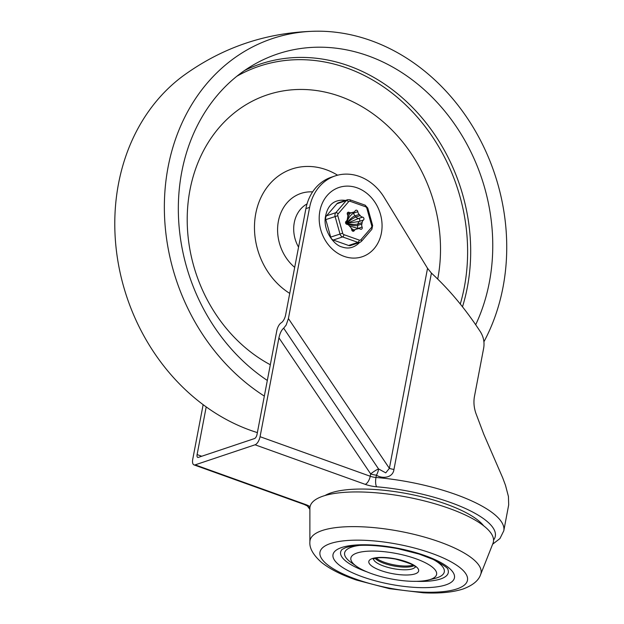 <?xml version="1.0" encoding="UTF-8"?>
<svg xmlns="http://www.w3.org/2000/svg" width="624" height="624" viewBox="0 0 624 624"><rect width="100%" height="100%" fill="white"/><g stroke="black" fill="none" stroke-linecap="round" stroke-linejoin="round"><path stroke-width="0.94" d="M413.002 565.149A21.434 6.373 10.8 0 1 393.994 564.853A21.434 6.373 10.8 0 1 376.202 558.129M480.62 574.556L492.976 543.348A93.35 27.76 -169.2 0 0 431.348 502.765A93.35 27.76 -169.2 0 0 323.115 496.119A93.35 27.76 -169.2 0 0 309.878 508.42L309.878 541.983C309.364 548.153 313.186 554.915 321.352 562.271C329.901 569.119 341.687 575.071 356.702 580.133L389.329 588.658L423.314 592.8C439.288 593.611 452.509 592.355 462.992 589.025C472.774 585.367 478.647 580.546 480.62 574.556A87.048 25.888 -169.2 0 0 423.15 536.718A87.048 25.888 -169.2 0 0 322.218 530.517A87.048 25.888 -169.2 0 0 309.878 541.983M447.946 569.603A54.795 16.294 10.8 0 1 447.954 569.626A54.795 16.294 10.8 0 1 440.599 578.963A54.795 16.294 10.8 0 1 416.473 581.334M356.99 553.02A43.633 12.971 -169.2 0 0 356.476 566.303A43.633 12.971 -169.2 0 0 428.337 580.008A43.633 12.971 -169.2 0 0 430.474 579.4A43.633 12.971 -169.2 0 0 415.935 558.769A43.633 12.971 -169.2 0 0 356.99 553.02M433.329 559.517A50.731 15.085 10.8 0 1 437.174 577.738A50.731 15.085 10.8 0 1 434.702 578.448L428.337 580.008M356.476 566.303L351.133 562.513A50.731 15.085 10.8 0 1 351.741 547.069A50.731 15.085 10.8 0 1 359.377 545.415M367.021 571.904A54.795 16.294 10.8 0 1 342.061 549.424L345.704 547.607C356.951 544.19 374.275 544.526 397.667 548.621L419.141 554.081L433.165 559.447C443.547 565.009 448.477 568.402 447.954 569.626M325.018 495.518A85.231 25.342 10.8 0 1 331.04 492.866A85.231 25.342 10.8 0 1 414.266 495.097A85.231 25.342 10.8 0 1 483.639 525.782M359.51 242.525A24.352 20.545 -108.5 0 1 352.162 247.268C349.097 248.336 345.712 248.235 342.007 246.979C333.762 245.131 323.263 230.42 325.33 217.402C326.882 208.478 330.665 203.042 336.695 201.092A24.352 20.545 -108.5 0 1 345.415 200.452M201.731 456.245L197.106 454.584A3.65 1.63 -70.3 0 0 197.192 456.823A3.65 1.63 -70.3 0 0 197.73 457.4A3.65 1.63 -70.3 0 0 198.315 457.392L254.491 438.571A3.65 1.63 -70.3 0 0 255.996 437.128A3.65 1.63 -70.3 0 0 257.002 434.522L276.83 330.603A7.309 3.26 109.7 0 1 278.842 325.393A7.309 3.26 109.7 0 1 281.213 322.811A7.309 3.26 -70.3 0 0 285.605 315.019L305.9 208.627A48.703 41.098 -108.5 0 1 331.438 177.169L335.158 175.921A48.703 41.098 71.5 0 0 309.613 207.386L288.405 318.568L286.143 325.096L283.67 328.201C281.541 329.956 279.958 333.169 278.928 337.834L370.679 473.928L370.235 476.252L260.068 436.699A7.309 3.26 109.7 0 1 258.055 441.909A7.309 3.26 109.7 0 1 255.044 444.795L195.148 464.864A7.309 3.26 109.7 0 1 193.986 464.888A7.309 3.26 109.7 0 1 192.902 463.733A7.309 3.26 109.7 0 1 192.738 459.256L203.151 404.664M492.617 544.237L499.949 538.559L503.786 530.79L508.685 504.91L508.435 496.493L505.487 485.293L502.687 477.805L483.818 434.335L475.831 413.166C473.912 407.41 473.46 401.786 474.482 396.295L483.655 348.208C484.661 342.404 483.577 336.937 480.418 331.812C465.442 308.911 449.108 289.341 431.418 273.094L427.541 268.304L384.462 197.878A48.703 41.098 71.5 0 0 335.158 175.921M503.786 530.79A101.47 30.17 -169.2 0 0 375.983 477.477L376.42 475.153C381.732 478.795 392.8 478.374 393.962 469.435A7.309 2.176 10.8 0 1 391.591 468.991A7.309 2.176 10.8 0 1 389.376 468.343L385.757 472.859L378.542 468.928A7.309 2.956 -64 0 1 376.42 475.153A7.309 2.176 10.8 0 1 373.472 474.708A7.309 2.176 10.8 0 1 370.679 473.928A7.309 1.225 -34 0 1 378.542 468.928L283.67 328.201M197.106 454.584L206.209 406.903M260.068 436.699L278.928 337.834M289.731 293.389A68.999 58.219 -108.5 0 1 257.369 206.926A68.999 58.219 -108.5 0 1 326.204 169.712A68.999 58.219 -108.5 0 1 337.6 175.204M270.317 364.744A147.124 124.145 -108.5 0 1 192.145 180.297A147.124 124.145 -108.5 0 1 340.181 96.439A147.124 124.145 -108.5 0 1 437.72 279.045M236.839 76.261A176.826 149.198 -108.5 0 1 347.045 68.071A176.826 149.198 -108.5 0 1 460.286 304.021M244.639 70.45A178.581 150.68 -108.5 0 1 348.91 65.902A178.581 150.68 -108.5 0 1 462.501 306.79M267.322 380.453A182.637 154.105 -108.5 0 1 178.542 218.135A182.637 154.105 -108.5 0 1 252.899 65.192A182.637 154.105 -108.5 0 1 368.222 55.871A182.637 154.105 -108.5 0 1 475.683 324.722M264.334 396.092A198.877 167.809 -108.5 0 1 166.514 176.491A198.877 167.809 -108.5 0 1 316.602 31.2A198.877 167.809 -108.5 0 1 371.124 40.646A198.877 167.809 -108.5 0 1 483.912 341.788M257.369 432.604A198.877 167.809 -108.5 0 1 250.396 430.279A198.877 167.809 -108.5 0 1 118.825 266.315A198.877 167.809 -108.5 0 1 183.058 75.933C222.877 46.995 267.384 32.081 316.602 31.2M338.45 202.792A4.056 3.424 71.5 0 0 338.255 202.855A4.056 3.424 71.5 0 0 336.937 203.744L326.524 215.795A4.056 3.424 71.5 0 0 325.705 217.542A4.056 3.424 71.5 0 0 325.806 219.609L330.689 237.089A4.056 3.424 71.5 0 0 331.679 238.93A4.056 3.424 71.5 0 0 333.294 240.045L348.598 245.474A4.056 3.424 71.5 0 0 350.407 245.567A4.056 3.424 71.5 0 0 350.602 245.513A4.056 3.424 71.5 0 0 350.797 245.435M357.599 211.029A1.622 1.373 71.5 0 0 355.251 210.779A4.056 3.424 -108.5 0 1 353.582 212.168A4.056 3.424 -108.5 0 1 353.075 212.293A8.627 7.277 71.5 0 0 352.014 212.542A8.627 7.277 71.5 0 0 351.811 212.612A4.056 3.424 -108.5 0 1 351.718 212.651A4.056 3.424 -108.5 0 1 349.144 212.355A1.622 1.373 71.5 0 0 347.396 214.375A4.056 3.424 -108.5 0 1 347.654 217.425A8.627 7.277 71.5 0 0 347.49 218.143A8.627 7.277 71.5 0 0 347.381 218.884A4.056 3.424 -108.5 0 1 346.086 221.38A1.622 1.373 71.5 0 0 346.905 224.312A4.056 3.424 -108.5 0 1 349.331 225.857A8.627 7.277 71.5 0 0 350.329 226.988A4.056 3.424 -108.5 0 1 351.694 229.749A1.622 1.373 71.5 0 0 354.26 230.662A4.056 3.424 -108.5 0 1 355.93 229.273A4.056 3.424 -108.5 0 1 356.437 229.156A8.627 7.277 71.5 0 0 357.497 228.899A8.627 7.277 71.5 0 0 357.7 228.829A4.056 3.424 -108.5 0 1 357.794 228.79A4.056 3.424 -108.5 0 1 360.368 229.086A1.622 1.373 71.5 0 0 362.115 227.066A4.056 3.424 -108.5 0 1 361.858 224.016A8.627 7.277 71.5 0 0 362.021 223.298A8.627 7.277 71.5 0 0 362.131 222.565A4.056 3.424 -108.5 0 1 363.425 220.061A1.622 1.373 71.5 0 0 362.606 217.129A4.056 3.424 -108.5 0 1 360.181 215.584A8.627 7.277 71.5 0 0 359.182 214.453A4.056 3.424 -108.5 0 1 357.817 211.692A1.622 1.373 71.5 0 0 357.599 211.029M360.181 215.584L356.047 216.973A4.056 3.424 -108.5 0 0 357.887 218.361A4.056 3.424 -108.5 0 0 358.472 218.509L346.952 223.369L359.291 221.442A1.622 1.373 71.5 0 0 358.472 218.509L362.606 217.129M345.634 223.08A8.12 2.714 -164.6 0 0 346.078 223.298A12.176 10.273 71.5 0 0 346.133 223.08L345.579 222.3M349.697 213.455L347.365 219.001M347.123 219.96L346.593 222.963C348.215 218.096 350.579 214.804 353.683 213.073A1.622 1.373 71.5 0 0 353.363 212.238M358.075 228.712A1.622 1.373 71.5 0 0 357.981 228.454L349.385 225.927M362.115 227.066L357.981 228.454A4.056 3.424 -108.5 0 1 357.724 225.397A8.12 2.714 15.4 0 1 346.913 223.681A12.176 10.273 71.5 0 0 346.858 223.899L347.233 224.383M351.296 228.368L353.808 229.983M375.118 558.371A21.31 6.334 -169.2 0 0 392.707 565.75A21.31 6.334 -169.2 0 0 412.909 566.179A21.31 6.334 -169.2 0 0 413.93 565.773M415.217 566.904A21.31 6.334 10.8 0 1 412.402 568.846A21.31 6.334 10.8 0 1 389.111 567.7A21.31 6.334 10.8 0 1 373.503 558.948M456.947 588.9A75.067 22.324 10.8 0 1 355.532 579.002A75.067 22.324 10.8 0 1 330.517 543.512A75.067 22.324 10.8 0 1 431.933 553.41A75.067 22.324 10.8 0 1 456.947 588.9M372.372 558.542A25.366 7.543 -169.2 0 0 380.827 570.531A25.366 7.543 -169.2 0 0 415.093 573.877A25.366 7.543 -169.2 0 0 406.637 561.881A25.366 7.543 -169.2 0 0 372.372 558.542M445.786 584.899A61.823 18.385 -169.2 0 0 425.194 555.672A61.823 18.385 -169.2 0 0 341.679 547.521A61.823 18.385 -169.2 0 0 362.271 576.748A61.823 18.385 -169.2 0 0 445.786 584.899M357.162 187.847A36.527 30.818 71.5 0 0 319.87 211.06A36.527 30.818 71.5 0 0 344.089 256.363A36.527 30.818 71.5 0 0 381.381 233.15A36.527 30.818 71.5 0 0 357.162 187.847M309.894 507.913A7.309 6.747 149.6 0 1 307.406 505.963M393.962 469.435L431.418 273.094M376.701 486.798A7.309 2.34 94.7 0 1 375.983 477.477A7.309 2.176 10.8 0 1 373.027 477.032A7.309 2.176 10.8 0 1 370.235 476.252A7.309 3.26 -70.3 0 1 368.222 481.463A7.309 3.26 -70.3 0 1 365.212 484.349A14.609 4.345 -169.2 0 0 376.701 486.798A94.162 28.002 10.8 0 1 493.561 540.08M255.044 444.795L365.212 484.349M427.541 268.304L389.376 468.343L288.405 318.568M306.977 505.323L307.546 506.064L304.153 504.434A7.309 3.26 -70.3 0 0 305.315 504.41L195.148 464.864M305.9 208.627L309.613 207.386M310.058 506.665A14.609 4.345 -169.2 0 0 305.315 504.41M298.553 247.135A31.457 26.543 -108.5 0 1 307.031 203.923M294.692 267.368A42.97 36.262 -108.5 0 1 278.803 219.281A42.97 36.262 -108.5 0 1 312.601 191.888M347.747 199.68A4.056 3.424 71.5 0 0 347.545 199.735A4.056 3.424 71.5 0 0 346.234 200.632L335.813 212.683A4.056 3.424 71.5 0 0 335.002 214.422A4.056 3.424 71.5 0 0 335.104 216.497L339.986 233.977A4.056 3.424 71.5 0 0 340.977 235.817A4.056 3.424 71.5 0 0 342.592 236.933L357.895 242.362A4.056 3.424 71.5 0 0 359.697 242.455A4.056 3.424 71.5 0 0 359.9 242.401L361.444 241.355A2.028 0.975 -139.2 0 0 361.561 240.825A2.028 0.975 -139.2 0 0 360.945 239.678A2.028 1.716 -108.5 0 1 359.284 240.107L343.98 234.679A2.028 1.716 -108.5 0 1 342.677 233.204L337.795 215.717A2.028 1.716 -108.5 0 1 338.153 213.814L348.566 201.763A2.028 1.716 -108.5 0 1 350.228 201.334L365.531 206.762A2.028 1.716 -108.5 0 1 366.834 208.244L371.717 225.724A2.028 1.716 -108.5 0 1 371.358 227.627L360.945 239.678M359.284 240.107A2.028 0.913 109.5 0 1 358.73 241.558A2.028 0.913 109.5 0 1 357.895 242.362L348.598 245.474M333.294 240.045L342.592 236.933A2.028 0.913 -70.5 0 0 343.426 236.129A2.028 0.913 -70.5 0 0 343.98 234.679M342.677 233.204L330.689 237.089M325.806 219.609L337.795 215.717M338.153 213.814A2.028 0.975 -139.2 0 0 336.929 212.87A2.028 0.975 -139.2 0 0 335.813 212.683L326.524 215.795M364.853 205.202A2.028 0.913 109.5 0 1 365.173 205.195A2.028 0.913 109.5 0 1 365.477 205.514A2.028 0.913 109.5 0 1 365.531 206.762M350.228 201.334A2.028 0.913 -70.5 0 0 350.173 200.086A2.028 0.913 -70.5 0 0 349.869 199.766L347.545 199.735L338.255 202.855M361.21 241.504A2.028 0.975 -139.2 0 0 361.444 241.355L371.865 229.304L372.637 225.521L371.717 225.724M371.358 227.627A2.028 0.975 40.8 0 1 371.982 228.774A2.028 0.975 40.8 0 1 371.865 229.304M366.834 208.244L367.708 208.065M336.937 203.744L346.234 200.632A2.028 0.975 40.8 0 1 347.342 200.819A2.028 0.975 40.8 0 1 348.566 201.763M361.858 224.016L357.724 225.397A8.627 7.277 71.5 0 0 357.895 224.687A8.627 7.277 71.5 0 0 357.997 223.946L362.131 222.565M346.086 223.876A8.12 1.591 143.2 0 1 346.172 223.79A12.176 10.273 71.5 0 0 346.031 223.61A12.176 10.273 71.5 0 0 346.063 223.384A0.507 0.429 -108.5 0 1 346.078 223.298M351.616 212.683L347.677 214.001A4.056 3.424 -108.5 0 1 347.584 214.032A4.056 3.424 -108.5 0 1 347.303 214.11M345.883 221.59A8.12 4.352 -110.5 0 0 346.32 223.01A0.507 0.429 -108.5 0 1 346.398 222.994A12.176 10.273 71.5 0 0 346.593 222.963A12.176 10.273 71.5 0 0 346.757 223.119A0.507 0.429 -108.5 0 1 346.811 223.189A12.176 10.273 71.5 0 0 346.952 223.369A12.176 10.273 71.5 0 0 346.928 223.595A0.507 0.429 -108.5 0 1 346.913 223.681M353.582 212.168L349.448 213.556A4.056 3.424 -108.5 0 1 348.949 213.673A8.12 4.306 -98.4 0 0 347.545 214.734M346.156 221.325A8.12 4.306 -98.4 0 0 346.398 222.994M353.075 212.293L348.949 213.673A8.627 7.277 71.5 0 0 348.137 213.853M346.757 223.119A8.12 2.293 -46.1 0 1 355.056 215.842A8.627 7.277 71.5 0 1 356.047 216.973A8.12 1.591 -36.8 0 0 346.811 223.189M359.182 214.453L355.056 215.842A4.056 3.424 -108.5 0 1 353.683 213.073L357.817 211.692M363.425 220.061L359.291 221.442A4.056 3.424 -108.5 0 0 357.997 223.946A8.12 2.067 5.9 0 1 346.928 223.595M346.648 224.242A8.12 4.306 81.6 0 1 346.593 223.985A12.176 10.273 71.5 0 0 346.398 224.016A12.176 10.273 71.5 0 0 346.234 223.86A8.12 2.293 -46.1 0 0 346.164 223.954M352.763 230.334A8.12 4.352 69.5 0 1 351.796 230.17M357.287 228.961L357.7 228.829M352.724 231.176L354.26 230.662M349.144 212.355L347.373 212.948M415.444 567.208C415.771 565.57 409.11 562.848 395.46 559.049C385.172 557.38 378.152 557.224 374.384 558.581L373.183 559.151L373.526 558.41M309.878 509.379L307.336 505.908M304.153 504.434L193.986 464.888M372.637 225.521L367.754 208.042L365.173 205.195L349.869 199.766M357.794 228.79L357.24 228.977M355.93 229.273L352.014 230.584M351.718 212.651L347.584 214.032M359.9 242.401L350.602 245.513"/></g></svg>
